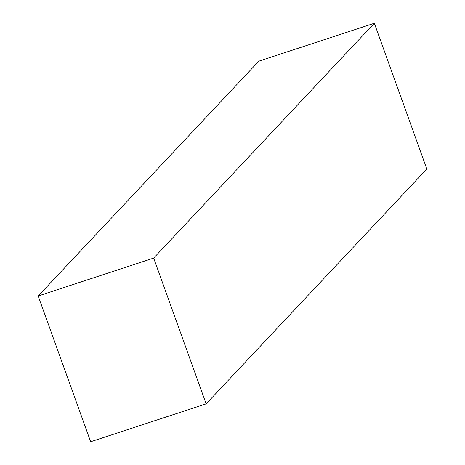 <?xml version="1.0" encoding="UTF-8"?>
<svg xmlns="http://www.w3.org/2000/svg" width="465" height="465" viewBox="0 0 465 465"><rect width="100%" height="100%" fill="white"/><g stroke="black" fill="none" stroke-linecap="round" stroke-linejoin="round"><path stroke-width="0.7" d="M38.188 295.99L153.671 258.087L206.146 403.847L90.663 441.75L38.188 295.99L258.854 61.153L374.337 23.25L426.812 169.01L206.146 403.847M374.337 23.25L153.671 258.087"/></g></svg>
